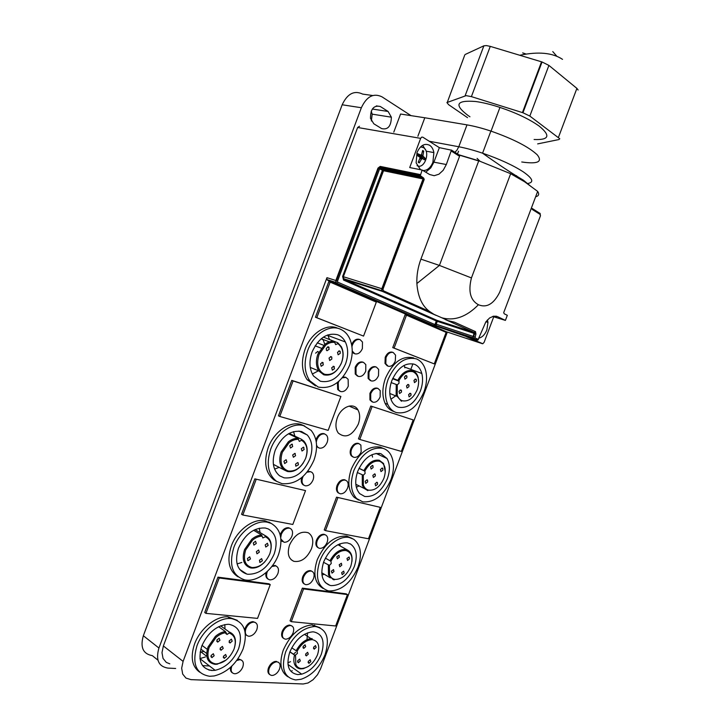 <?xml version="1.0" encoding="UTF-8"?>
<svg xmlns="http://www.w3.org/2000/svg" width="720" height="720" viewBox="0 0 720 720"><rect width="100%" height="100%" fill="white"/><g stroke="black" fill="none" stroke-linecap="round" stroke-linejoin="round"><path stroke-width="1.08" d="M471.438 277.929L439.416 265.428L416.88 283.536C417.843 296.667 422.082 305.982 429.588 311.49L433.944 314.334L441.81 317.781C454.356 321.201 466.56 316.854 478.431 304.74C470.376 300.339 468.045 291.402 471.438 277.929L510.66 173.718L524.709 181.827L537.66 191.403L499.671 292.257C493.776 303.984 486.702 308.142 478.431 304.74M441.81 317.781L448.065 320.625L454.491 322.2L475.488 331.614L475.263 332.019L474.192 332.451L437.103 320.409L437.301 321.336L436.284 320.949L434.988 324.594L337.806 282.186L336.519 283.113L433.755 325.404L436.698 326.538L434.988 324.594L433.755 325.404M420.552 146.898L423.423 147.591C430.839 151.677 424.413 169.83 417.042 165.645M423.702 151.11L422.658 150.471L421.578 154.539L420.723 155.034L417.384 153.531L416.781 155.133L420.237 157.518L418.221 162.288L419.265 162.918L421.533 159.075L422.379 158.58L424.512 159.84L425.106 158.247L422.883 155.961L423.702 151.11L422.361 151.857M359.496 126.252L357.633 127.485L163.368 645.948L161.991 652.644L163.035 658.431L166.32 662.418L169.812 663.831M422.118 170.028L429.651 174.528L434.187 175.698L438.939 174.204L443.196 170.28L446.328 164.529L433.908 162.162L439.353 147.645L422.775 137.16L421.596 137.16L420.66 138.366L409.707 167.553L422.118 170.028L420.318 175.662L423.603 178.002L424.224 179.379L382.995 289.17L381.825 288.729L381.69 290.367L382.455 291.42L436.068 315.378M446.301 331.74L327.645 280.278L326.853 279.252L326.961 277.677L183.096 661.383L181.665 668.205L182.682 674.073L185.958 678.087L190.962 679.635L303.147 683.991L308.052 682.974L313.074 679.725L317.466 674.766L320.58 668.835L447.318 332.073M386.019 357.579C387.873 353.52 390.285 351.828 393.246 352.503L395.577 355.167L395.28 361.098C393.462 365.121 391.068 366.822 388.098 366.192L385.812 363.744L386.019 357.579M392.436 352.206C389.475 351.531 387.063 353.223 385.209 357.282L385.002 363.438L387.297 365.886M370.719 393.732C372.573 389.655 375.012 387.9 378.027 388.476L380.232 390.609L380.142 396.909C378.306 400.941 375.885 402.696 372.879 402.174L370.728 400.248L370.719 393.732M377.541 388.278L377.226 388.152C374.211 387.585 371.781 389.331 369.918 393.399L369.936 399.924L372.078 401.841M368.973 372.276C370.854 368.163 373.311 366.435 376.362 367.074L378.639 369.396L378.504 375.687C376.65 379.755 374.211 381.492 371.16 380.898L368.937 378.792L368.973 372.276M375.552 366.768C372.51 366.129 370.053 367.857 368.172 371.961L368.136 378.477L370.368 380.583M355.986 367.614C357.894 363.456 360.405 361.71 363.528 362.376L365.814 364.599L365.76 371.124C363.888 375.237 361.386 376.992 358.263 376.38L356.04 374.364L355.986 367.614M362.718 362.061C359.604 361.395 357.084 363.141 355.185 367.299L355.239 374.04L357.462 376.065M351.954 346.671L352.467 344.826C354.393 340.623 356.94 338.895 360.108 339.633L362.466 342.036L362.376 348.597C360.486 352.755 357.957 354.492 354.789 353.799L352.242 351.027M359.298 339.345C356.13 338.598 353.583 340.326 351.657 344.52L351.612 344.628M342.252 377.838L345.924 377.397L348.129 379.305L348.273 386.154C346.374 390.321 343.818 392.121 340.614 391.545L338.481 389.826L338.22 382.77L338.958 381.195M345.483 377.217L342.999 376.947M351.585 449.19C353.448 445.113 355.914 443.277 358.974 443.682L360.882 445.077L361.179 451.827C359.343 455.868 356.895 457.713 353.835 457.344L352.035 456.147C350.757 454.365 350.613 452.043 351.585 449.19M359.055 443.709L358.191 443.322C355.131 442.917 352.665 444.744 350.811 448.821C349.83 451.674 349.983 453.996 351.252 455.778L352.89 456.93M337.833 485.784C339.696 481.698 342.18 479.808 345.285 480.114L346.896 481.041C348.345 482.742 348.561 485.091 347.553 488.079C345.717 492.129 343.251 494.019 340.146 493.767L338.67 493.002C337.059 491.337 336.78 488.934 337.833 485.784M345.582 480.204L344.511 479.727C341.406 479.421 338.931 481.311 337.068 485.397C336.015 488.538 336.294 490.941 337.896 492.606L338.994 493.254M316.278 442.071L316.872 439.632C318.807 435.411 321.408 433.521 324.684 433.98L326.547 435.195C327.951 437.067 328.14 439.488 327.132 442.449C325.224 446.634 322.641 448.524 319.374 448.119L317.619 447.066L316.566 445.257M324.828 434.025L323.892 433.611C320.625 433.161 318.024 435.042 316.089 439.254L315.873 439.884M307.035 472.239L310.527 471.663L312.084 472.473C313.803 474.219 314.127 476.712 313.047 479.952C311.139 484.137 308.538 486.081 305.226 485.793L303.804 485.127C301.923 483.426 301.536 480.888 302.652 477.495L303.156 476.361M310.932 471.789L307.8 471.276M317.223 540.639C319.086 536.535 321.606 534.555 324.765 534.699L325.782 535.068C327.807 536.49 328.257 538.938 327.123 542.403C325.287 546.462 322.794 548.442 319.635 548.343L318.798 548.082C316.593 546.75 316.062 544.275 317.223 540.639M325.782 535.068L324 534.276C320.85 534.132 318.33 536.112 316.467 540.207C315.306 543.843 315.837 546.318 318.042 547.65L318.294 547.794M303.489 577.17C305.361 573.057 307.899 571.023 311.094 571.068L311.616 571.185C314.082 572.31 314.721 574.776 313.524 578.583C311.688 582.651 309.168 584.685 305.973 584.694L305.658 584.64C302.994 583.65 302.274 581.157 303.489 577.17M311.616 571.185L310.347 570.618C307.152 570.573 304.614 572.607 302.742 576.711C301.599 580.293 302.121 582.714 304.317 583.983M271.863 566.46L275.679 565.866C278.388 567.018 279.126 569.583 277.893 573.57C275.976 577.773 273.312 579.87 269.901 579.861L269.604 579.816C266.715 578.799 265.896 576.216 267.147 572.058L267.453 571.32M275.679 565.866L272.655 565.407M280.719 537.543L281.34 534.258C283.284 530.01 285.948 527.976 289.323 528.147L290.286 528.462C292.563 529.911 293.121 532.467 291.942 536.139C290.034 540.342 287.397 542.376 284.022 542.259L280.899 539.082M290.286 528.462L288.558 527.715C285.192 527.544 282.528 529.578 280.584 533.817L280.215 535.023M245.88 628.704C247.716 624.627 250.317 622.44 253.701 622.125L254.025 622.143C257.166 622.872 258.093 625.383 256.824 629.658C255.096 633.564 252.576 635.76 249.282 636.237L248.733 636.219C245.565 635.535 244.611 633.024 245.88 628.704M255.348 622.512L252.963 621.621C249.588 621.936 246.987 624.123 245.151 628.191L244.647 630.063M282.915 631.917C284.661 628.011 287.109 625.878 290.259 625.545L290.61 625.554C293.535 626.256 294.381 628.677 293.139 632.808C291.501 636.543 289.143 638.667 286.083 639.171L285.489 639.171C282.528 638.514 281.673 636.093 282.915 631.917M291.744 625.86L289.53 625.05C286.38 625.392 283.932 627.516 282.186 631.422C281.088 634.797 281.538 637.11 283.554 638.352M269.208 668.385C270.756 664.821 273.015 662.661 275.985 661.914L276.966 661.851C279.936 662.454 280.8 664.803 279.558 668.925C278.109 672.327 275.949 674.46 273.078 675.342L271.854 675.459C268.857 674.901 267.975 672.543 269.208 668.385M278.289 662.202L275.265 661.401C272.295 662.148 270.036 664.299 268.488 667.863C267.417 671.112 267.831 673.344 269.739 674.568M236.727 660.51L239.922 659.691C243.108 660.312 244.062 662.751 242.793 667.008C241.236 670.617 238.896 672.84 235.773 673.677L234.639 673.758C231.426 673.182 230.445 670.743 231.714 666.432L231.858 666.081M241.461 660.114L239.202 659.16L237.573 659.34M315.603 353.151L317.817 351.423L318.609 352.386M331.155 356.625L329.04 358.065L329.706 360.504L331.821 359.064L331.767 357.147L331.155 356.625M328.482 346.815L326.349 348.246L326.412 350.19L327.024 350.712L329.157 349.281L328.482 346.815M322.632 362.403L320.49 363.852L321.174 366.291L323.316 364.842L322.632 362.403M333.81 366.327L331.695 367.776L332.361 370.188L334.467 368.739L333.81 366.327M339.588 350.919L337.491 352.341L338.148 354.771L340.245 353.349L340.209 351.468L339.588 350.919M323.361 337.131L334.323 341.424M334.341 341.433L337.671 342.684L337.842 343.62L335.664 344.619L334.341 341.433C331.218 340.965 328.086 341.901 324.954 344.232L317.907 354.06C315.657 360.63 315.954 366.246 318.789 370.908L310.257 367.425M341.172 363.618C336.672 372.546 330.858 376.272 323.721 374.805L318.789 370.908M337.842 343.62C343.044 347.688 344.295 354.006 341.595 362.565C337.428 371.736 331.74 375.633 324.54 374.256C317.979 370.953 316.134 364.356 319.023 354.474L325.728 345.114C328.716 342.882 331.704 341.991 334.683 342.432M495.819 316.107L497.538 316.638L493.722 316.134L489.618 317.961L485.856 321.849L477.873 340.128L466.38 336.699L482.796 343.737L484.101 342.369L493.731 316.809L492.777 316.359M433.908 162.162L430.794 167.85L425.718 172.179M342.621 276.408L343.341 276.696L343.728 278.721L381.789 290.673L423.531 179.064L423.117 178.254L383.589 170.064L383.121 170.622L343.341 276.696L383.535 170.748L423.063 178.929L381.825 288.729L343.746 276.831L343.629 278.424L344.412 279.45L437.103 320.409L436.284 320.949L343.548 280.062L342.621 276.408L382.41 170.316L383.292 169.632L383.535 170.748L377.991 168.102L335.835 280.494L326.961 277.677M446.328 164.529L451.431 150.174L439.353 147.645M459.054 154.854L459.558 156.294L420.912 259.137C417.906 267.3 416.565 275.436 416.88 283.536M420.498 169.704L416.133 162.855L416.997 152.55C420.3 145.395 424.503 142.965 429.597 145.251C431.811 146.727 433.242 149.166 433.881 152.586L432.9 162.288C430.542 167.886 427.221 170.631 422.946 170.523M469.953 116.775L468.27 115.659C453.753 104.688 456.219 99.972 475.695 101.511C482.805 102.492 490.896 104.454 499.959 107.406C516.411 112.968 529.479 119.196 539.154 126.081C550.854 135.666 549.171 140.139 534.105 139.509M294.84 453.402L292.671 454.968L293.391 457.272L295.56 455.697L294.84 453.402M291.969 444.132L289.782 445.698L290.511 448.029L292.689 446.463L291.969 444.132M286.128 459.693L283.941 461.277L284.67 463.581L286.857 461.997L286.128 459.693M297.684 462.564L295.533 464.13L295.83 466.2L298.395 464.841L298.107 462.78M303.462 447.174L301.311 448.731L302.013 451.026L304.155 449.478L303.462 447.174M289.17 433.386L301.419 439.272L301.563 440.262L299.34 441.414L297.981 438.345L288.486 433.773M303.309 462.924C298.638 469.557 293.346 472.419 287.433 471.501L284.076 469.908C279.567 465.867 278.613 459.873 281.196 451.917L288.333 441.828C291.537 439.317 294.75 438.147 297.972 438.345M301.563 440.271C306.981 443.772 308.349 449.775 305.667 458.271C301.482 467.487 295.668 471.726 288.243 470.997C281.43 468.342 279.459 462.123 282.312 452.331L289.107 442.719C292.158 440.316 295.227 439.2 298.305 439.38M406.521 385.839L407.034 388.053L408.897 386.685L408.987 385.146L408.384 384.471L406.521 385.839M399.006 391.32L399.537 393.543L401.418 392.166L401.49 390.582L400.896 389.943L399.006 391.32M408.582 394.668L409.095 396.864L410.949 395.496L411.03 393.966L410.436 393.3L408.582 394.668M413.955 380.403L414.459 382.617L416.304 381.267L416.403 379.773L415.8 379.053L413.955 380.403M404.433 376.911L404.955 379.152L406.827 377.793L406.917 376.236L406.305 375.552L404.433 376.911M392.805 378.288L398.835 380.745L399.06 383.166L397.287 384.867L391.167 382.599M397.863 380.25C402.174 372.555 407.187 369.414 412.902 370.845C415.404 371.844 417.132 373.932 418.086 377.118L418.689 381.996M398.835 380.745C402.939 373.401 407.718 370.404 413.163 371.763C418.617 374.814 419.976 380.79 417.258 389.682C413.433 398.178 408.438 401.877 402.255 400.761C399.87 399.897 398.178 397.98 397.197 395.001L397.287 384.867M372.834 475.38L373.401 477.477L375.3 476.01L375.219 474.228L374.742 473.904L372.834 475.38M365.166 481.311L365.742 483.417L367.659 481.923L367.551 480.114L367.092 479.817L365.166 481.311M375.075 483.75L375.633 485.829L377.523 484.353L377.433 482.58L376.965 482.274L375.075 483.75M380.43 469.512L380.979 471.609L382.869 470.151L382.815 468.414L382.32 468.054L380.43 469.512M370.575 466.92L371.142 469.044L373.059 467.577L372.987 465.795L372.501 465.453L370.575 466.92M359.037 468.27L364.86 471.096L365.121 473.418L363.321 475.209L357.309 472.527M363.888 470.61C368.235 462.807 373.356 459.351 379.26 460.26L383.544 463.464L385.308 472.023M364.86 471.096C369 463.653 373.887 460.359 379.521 461.214C385.164 463.716 386.649 469.386 383.949 478.206C380.115 486.747 375.003 490.734 368.631 490.167C366.156 489.528 364.392 487.818 363.348 485.019L363.321 475.209M258.597 549.99L256.374 551.682L256.986 553.815L259.353 552.15L258.597 549.99M255.519 541.269L253.287 542.961L253.881 545.103L256.293 543.456L255.519 541.269M249.696 556.794L247.455 558.504L248.103 560.646L250.47 558.963L249.696 556.794M261.63 558.612L259.434 560.313L260.055 562.419L262.386 560.754L261.63 558.612M267.399 543.258L265.203 544.932L265.77 547.047L268.146 545.418L267.399 543.258M269.856 553.653L269.883 553.59C272.655 544.833 271.152 538.884 265.374 535.743L255.024 529.596L265.23 535.689L265.365 536.733L262.836 537.948L261.675 535.068L253.629 530.28M264.825 561.834C260.46 566.406 255.924 568.458 251.217 568.008L250.281 567.819C243.585 565.263 241.677 559.188 244.557 549.585L251.793 539.244C255.051 536.544 258.354 535.149 261.675 535.068M265.365 536.733C270.981 539.667 272.466 545.364 269.802 553.806C265.599 563.058 259.668 567.639 252 567.549C244.962 565.551 242.847 559.701 245.673 549.99L252.558 540.135C255.672 537.561 258.813 536.229 261.99 536.148M339.219 564.768L339.822 566.757L341.766 565.173L341.361 563.238L339.219 564.768M331.389 571.14L332.001 573.12L333.963 571.527L333.522 569.583L331.389 571.14M341.622 572.679L342.216 574.641L344.151 573.057L343.728 571.14L341.622 572.679M346.968 558.459L347.562 560.448L349.488 558.873L349.128 556.965L346.968 558.459M336.789 556.776L337.392 558.783L339.354 557.199L338.967 555.264L336.789 556.776M325.35 558.117L330.948 561.285L331.245 563.508L329.409 565.389L323.532 562.302M329.976 560.799C334.359 552.897 339.597 549.135 345.69 549.522L347.832 550.251C351.18 552.312 352.548 556.074 351.936 561.546M330.948 561.285C335.124 553.752 340.119 550.161 345.924 550.521C351.783 552.465 353.367 557.82 350.694 566.577C346.851 575.154 341.631 579.429 335.052 579.42C332.505 579.006 330.669 577.494 329.553 574.875L329.409 565.389M222.417 646.398L220.149 648.216L220.968 650.25L223.227 648.423L222.417 646.398M219.141 638.217L216.864 640.044L217.692 642.096L219.96 640.269L219.141 638.217M213.327 653.715L211.041 655.551L211.878 657.585L214.155 655.74L213.327 653.715M225.648 654.48L223.407 656.307L224.208 658.314L226.449 656.487L225.648 654.48M231.399 639.153L229.167 640.962L229.968 642.987L232.2 641.187L231.399 639.153M220.581 625.806L229.122 631.917L229.23 633.015L227.052 634.455L225.45 631.611L218.61 626.706M229.122 631.935L229.131 631.953C235.224 634.41 236.889 640.053 234.126 648.837L234.072 648.972M226.062 660.06L217.197 664.236L215.064 664.326C207.423 662.922 205.065 657.162 207.99 647.064L215.316 636.462C218.646 633.582 222.021 631.962 225.45 631.611M229.23 633.015C235.053 635.391 236.646 640.764 234.009 649.152C229.788 658.458 223.731 663.372 215.838 663.921C208.557 662.58 206.307 657.09 209.097 647.469L216.081 637.362C219.258 634.617 222.48 633.069 225.747 632.727M305.658 653.994L306.297 655.866L308.286 654.174L307.638 652.302L305.658 653.994M297.666 660.807L298.323 662.679L300.321 660.969L299.664 659.097L297.666 660.807M308.223 661.446L308.871 663.3L310.833 661.608L310.203 659.754L308.223 661.446M313.569 647.253L314.199 649.125L316.161 647.451L315.531 645.579L313.569 647.253M303.057 646.47L303.705 648.36L305.703 646.668L305.055 644.778L303.057 646.47M291.717 647.811L297.09 651.321L297.423 653.445L295.038 655.317L289.836 651.924M297.09 651.321C301.302 643.68 306.405 639.792 312.399 639.657C318.447 641.061 320.157 646.11 317.502 654.795C313.641 663.408 308.322 667.98 301.545 668.511C298.908 668.322 297 667.017 295.821 664.578L295.551 655.416M308.277 666.459L303.345 668.655L300.789 668.88C298.026 668.691 296.019 667.314 294.786 664.758C293.616 662.13 293.526 658.926 294.498 655.155M295.668 652.239L293.319 654.327M467.523 117.648L448.605 104.67L446.913 102.564L466.119 95.643L471.393 96.624L522.945 112.752L542.052 61.974L548.901 65.403L576.9 88.389L578.124 90.027M447.354 102.195L464.814 54.882M471.393 96.624L490.266 46.377L486.414 45.585L483.876 45.819L465.102 95.796M522.945 112.752L529.83 116.064L559.773 138.744L558.963 139.545L537.66 143.892M556.929 56.358L552.762 51.579M312.174 638.622L310.932 638.613C305.001 639.441 300.069 643.518 296.118 650.835M328.347 565.128L328.509 575.073L333.189 579.591L334.287 579.834M362.259 474.939L362.295 485.226L364.167 488.43L367.839 490.626M396.234 384.597L396.144 395.226L401.454 401.265M305.721 458.136C308.133 450.945 307.485 445.221 303.759 440.973L301.419 439.272M487.449 319.896L487.962 322.398L486.864 329.922C484.956 334.575 482.31 337.302 478.926 338.112M341.739 362.169C343.674 356.373 343.548 351.234 341.361 346.752L337.671 342.684M323.244 339.921L324.765 344.385M323.262 339.543L322.272 339.552L321.39 338.589M229.149 624.339L227.988 624.285C216.621 625.365 207.873 632.655 201.735 646.146C197.613 660.474 200.97 668.592 211.824 670.509L215.154 670.32C225.666 667.791 233.496 660.573 238.635 648.666C242.775 634.842 239.616 626.733 229.149 624.339M313.785 631.908L312.399 631.863C302.76 633.159 295.209 639.927 289.746 652.158C285.831 665.379 288.495 672.858 297.729 674.595L301.725 674.163C310.374 671.346 316.89 664.722 321.291 654.318C325.206 641.52 322.704 634.05 313.785 631.908M347.283 542.853C337.527 542.457 329.679 548.766 323.721 561.78C319.896 574.272 321.984 582.138 329.967 585.378L331.191 585.621C340.938 585.576 348.633 579.249 354.285 566.622C357.777 556.047 356.544 548.532 350.586 544.077L347.283 542.853M265.293 528.012C253.926 527.436 244.98 534.186 238.446 548.271C234.36 562.068 237.177 570.672 246.897 574.092L247.932 574.272C259.29 574.335 268.038 567.558 274.203 553.932C278.073 541.827 276.057 533.475 268.164 528.885L265.293 528.012M301.509 431.505C290.493 429.966 281.736 436.194 275.229 450.198C271.539 461.646 272.988 470.187 279.585 475.803L284.121 477.855C295.128 478.863 303.696 472.581 309.834 459.027C313.218 449.073 312.381 441.081 307.332 435.024L301.509 431.505M380.835 453.645C371.385 452.43 363.699 458.289 357.768 471.24C354.528 480.843 355.185 488.313 359.73 493.65L364.716 496.485C374.175 497.25 381.708 491.346 387.342 478.782C390.159 470.772 390.051 464.013 387.018 458.496L380.835 453.645M414.45 364.275C405.297 362.232 397.773 367.659 391.869 380.538C389.232 387.981 389.07 394.587 391.374 400.356C392.94 403.857 395.253 406.134 398.304 407.196C407.457 408.771 414.846 403.299 420.453 390.789C422.694 384.615 423.153 378.846 421.821 373.491C420.516 368.838 418.059 365.769 414.45 364.275M337.797 334.809C327.132 332.307 318.564 338.013 312.084 351.945C308.862 361.404 309.339 369.432 313.533 376.011L320.373 381.249C331.029 383.202 339.417 377.433 345.537 363.933C348.426 355.752 348.363 348.435 345.357 341.964C343.566 338.49 341.046 336.105 337.797 334.809M423.909 392.022C416.934 407.61 407.736 414.459 396.288 412.56C392.553 411.291 389.7 408.564 387.729 404.37C384.669 397.116 384.813 388.728 388.17 379.215C395.604 363.051 405.036 356.283 416.466 358.911C421.065 360.846 424.152 364.815 425.727 370.809C427.257 377.424 426.645 384.498 423.909 392.022M349.569 365.382C341.982 382.185 331.524 389.412 318.195 387.045L309.78 380.79C304.344 372.564 303.66 362.43 307.746 350.388C313.47 334.395 329.076 324.297 339.975 329.004C344.115 330.687 347.301 333.774 349.515 338.265C353.106 346.311 353.124 355.347 349.569 365.382M390.915 479.691C383.922 495.342 374.517 502.722 362.709 501.84L356.688 498.573C350.757 491.976 349.839 482.535 353.943 470.268C361.404 454.023 371.043 446.697 382.851 448.29C386.199 449.28 388.827 451.422 390.735 454.698C394.308 461.583 394.371 469.917 390.915 479.691M357.975 567.207C350.964 582.93 341.37 590.841 329.184 590.958L328.005 590.751C317.7 586.953 314.955 577.089 319.77 561.159C325.044 546.507 339.327 535.266 349.29 537.507L353.709 539.253C360.864 544.95 362.286 554.274 357.975 567.207M314.001 460.089C306.387 476.973 295.704 484.821 281.943 483.642L276.498 481.275C268.002 474.354 266.085 463.617 270.738 449.055C276.444 433.116 292.401 422.055 303.687 425.709L311.13 430.362C317.223 437.967 318.177 447.876 314.001 460.089M278.505 554.616C273.078 569.736 257.733 581.895 245.772 580.05L244.764 579.888C232.326 575.838 228.681 565.056 233.811 547.533C239.49 531.648 255.798 519.633 267.471 522.225L271.323 523.467C280.908 529.344 283.302 539.73 278.505 554.616M243.081 648.972C236.799 663.615 227.16 672.606 214.173 675.954L209.655 676.278C196.038 673.956 191.799 663.804 196.947 645.822C202.437 630.522 218.232 617.751 230.193 618.498L231.318 618.561C244.341 621.63 248.265 631.764 243.081 648.972M325.098 654.579C319.752 667.314 311.769 675.54 301.14 679.257L295.722 679.932C284.13 677.817 280.782 668.475 285.66 651.879C292.68 636.291 302.274 627.831 314.46 626.508L315.792 626.571C326.898 629.307 329.994 638.649 325.098 654.579M359.046 485.883L356.346 487.278M383.247 448.407L380.241 447.102C368.433 445.5 358.803 452.799 351.351 469.008C347.265 481.248 348.183 490.671 354.123 497.268L358.506 500.04M395.694 395.865L390.924 399.195M413.775 357.939C402.345 355.302 392.913 362.043 385.497 378.171C382.149 387.666 382.014 396.036 385.074 403.272C387.063 407.466 389.916 410.193 393.651 411.453M241.812 562.446L237.087 563.931M271.323 523.467L264.942 520.767C253.269 518.157 236.979 530.136 231.318 545.976C226.656 560.664 228.897 570.942 238.041 576.81M205.38 656.973L199.953 658.584M237.348 620.37L227.763 616.788C215.802 616.032 200.025 628.749 194.553 644.013C190.233 657.153 191.934 666.54 199.674 672.183M324.144 574.191L321.966 575.154M352.215 538.434L346.761 536.121C334.575 535.536 324.747 543.393 317.268 559.683C312.759 573.867 314.703 583.452 323.1 588.429M290.529 661.68L287.838 662.823M320.031 627.723L312.012 624.906C299.826 626.22 290.241 634.644 283.239 650.196C279.027 663.075 280.566 671.931 287.883 676.773M279.18 467.37L274.572 469.098M304.695 426.033L301.068 424.485C289.782 420.831 273.834 431.847 268.155 447.75C263.502 462.267 265.437 472.995 273.933 479.907L276.714 481.419M318.483 370.782L312.336 374.031M337.266 328.023C326.367 323.316 310.761 333.378 305.055 349.326C300.987 361.341 301.671 371.457 307.116 379.665L315.54 385.92M289.566 544.977C294.597 534.681 300.843 530.613 308.286 532.773C312.876 535.815 313.947 541.116 311.499 548.685C307.044 558.216 301.158 562.437 293.841 561.33C288.414 558.774 286.992 553.32 289.566 544.977M337.32 417.843C341.208 406.62 353.727 401.958 357.939 409.896C360.108 413.883 360.225 418.644 358.281 424.188C352.233 435.78 345.573 438.741 338.292 433.062C335.538 429.093 335.214 424.017 337.32 417.843M371.358 120.969L372.186 114.156L371.214 111.132M388.107 111.465L391.365 117.189C391.149 126.198 387.918 130.005 381.672 128.61L373.815 123.786L370.494 118.377C370.485 108.99 373.752 105.03 380.295 106.497L388.107 111.465L372.321 109.035M175.644 668.475L167.841 668.097C158.544 666.495 155.574 659.808 158.931 648.027L361.359 107.739C366.66 96.435 373.527 92.799 381.969 96.831L411.03 115.641M211.392 670.185L208.935 670.068M292.212 670.689L291.447 671.184M412.92 363.825L410.832 369.369M379.251 453.33L378.747 454.68M314.622 625.158L314.118 626.508M477.081 158.391L479.916 161.181M458.532 151.227L457.506 153.954M202.518 665.613L209.484 665.973M393.786 132.129L400.572 114.03L424.809 117.765L417.879 136.251M522.666 52.902L526.068 54.036M277.002 661.86L276.354 661.347M372.753 95.526L362.673 94.095C354.222 90.117 347.382 93.672 342.171 104.778L143.343 635.733C140.058 647.316 143.046 653.949 152.307 655.632L157.95 660.159M521.739 161.982C537.642 164.286 542.826 161.919 537.291 154.872C528.786 146.898 513.324 138.969 490.887 131.076C482.04 128.151 474.075 126.081 466.992 124.875L424.809 117.765M459.009 154.827L478.764 160.785L510.66 173.718M268.794 522.009L270.909 523.233M327.699 334.926L329.589 339.651M404.109 365.382L404.865 367.83M372.015 454.626L372.555 457.128M293.544 431.613L294.867 436.131M259.272 528.174L260.037 532.575M339.849 543.789L340.11 545.922M307.557 632.844L306.99 639.621M224.784 624.564L225 628.965M310.869 570.735L311.922 571.293M274.932 565.407L276.192 566.055M530.685 90.639L531.207 90.783M490.266 46.377L542.052 61.974M465.291 54.432L483.876 45.819M203.778 651.474L200.124 652.149M291.276 621.666L290.052 620.856L302.346 588.141L303.588 588.915L347.454 594.594L335.646 625.977L291.276 621.666L303.588 588.915M302.346 588.141L346.212 593.856L347.454 594.594M205.929 613.368L204.723 612.504L217.971 577.161L219.204 577.98L270.243 584.595L257.553 618.39L205.929 613.368L219.204 577.98M217.971 577.161L269.001 583.803L270.243 584.595M242.82 515.007L241.56 514.269L254.835 478.863L305.532 490.608L292.824 524.466L242.82 515.007L256.113 479.556M254.835 478.863L305.532 490.608M325.485 530.64L324.225 529.938L336.537 497.169L380.286 507.339L368.46 538.767L325.485 530.64L337.824 497.835M336.537 497.169L380.286 507.339M359.766 439.452L358.452 438.858L370.791 406.035L413.181 419.922L401.337 451.404L359.766 439.452L372.114 406.593M370.791 406.035L413.181 419.922M394.371 379.395L395.154 379.332M434.268 363.897L392.751 347.616L405.108 314.73L406.476 315.18L446.139 332.361L434.268 363.897L394.101 348.102L406.476 315.18M392.751 347.616L394.101 348.102M497.538 316.638L505.404 320.391L507.321 315.306L504.288 313.83L503.685 312.678L540.504 215.667M505.404 320.391L493.731 316.809M537.66 191.403C539.487 194.157 538.803 195.966 535.626 196.803M279.774 416.457L278.469 415.845L291.771 380.367L340.893 396.45L328.158 430.371L279.774 416.457L293.094 380.934L340.893 396.45M363.555 336.096L315.45 317.232L328.779 281.682L330.147 282.123L376.317 302.121L363.555 336.096L316.8 317.718L330.147 282.123M352.224 352.179L353.979 353.493M337.401 382.491L337.689 389.493L339.822 391.212M316.584 446.4L318.348 447.669M301.698 477.63C300.816 480.798 301.266 483.165 303.039 484.722L303.957 485.244M266.094 572.553C265.383 575.748 266.04 577.926 268.065 579.078M280.98 540.441L282.411 541.557M245.403 634.275L246.591 635.31M230.589 667.269C230.094 669.906 230.661 671.742 232.299 672.777M311.013 367.74L310.329 367.857M291.771 380.367L293.094 380.934M315.45 317.232L316.8 317.718M418.563 161.676L419.265 162.918M419.769 156.987L425.106 158.247M417.384 153.531L416.934 155.223M417.681 155.673L417.609 154.827M419.814 156.852L418.995 156.492M429.588 311.49L383.373 290.781L382.455 291.42L344.412 279.45L343.548 280.062M422.568 150.939L423.405 151.506M424.701 158.058L424.134 159.597M419.292 162.477L418.401 161.973M357.633 127.485L420.66 138.366M532.17 209.412L540.189 214.452L539.82 213.201M435.195 323.838L436.212 324.225L437.301 321.336L475.938 333.99L475.488 331.614M423.603 178.002L422.829 177.786L424.224 179.379M327.645 280.278L336.519 283.113L335.835 282.411L336.456 280.71L335.835 280.494L335.835 282.411L326.97 279.576M337.806 282.186L337.536 281.133L379.683 168.75L380.565 168.075L380.196 166.401L377.991 168.102M420.399 174.6L380.196 166.401M451.386 151.092L459.558 156.294M445.14 319.473L474.192 332.451L473.067 337.122L473.697 338.742L474.993 337.914L475.938 333.99M477.126 340.254L436.302 326.205L436.212 324.225L474.822 336.969M478.431 339.426L474.993 337.914M529.83 116.064L548.901 65.403M527.22 183.573C534.357 182.592 533.052 178.686 523.305 171.873C513.126 165.276 499.554 159.048 482.571 153.189C473.742 150.228 465.804 148.086 458.775 146.754L429.228 141.246M466.992 124.875L458.775 146.754L456.885 150.264L454.815 152.334M337.536 281.133L336.456 280.71L378.621 168.282L380.133 167.427L420.318 175.662M422.829 177.786L383.292 169.632L380.565 168.075L420.75 176.319M183.096 661.383L163.368 645.948M376.335 105.894L380.295 106.497M361.359 107.739L342.171 104.778M158.931 648.027L143.343 635.733M478.764 160.785L439.416 265.428L420.912 259.137M459.045 155.034L478.701 160.947M482.328 343.683L446.166 331.695M435.942 324.135L437.355 320.778L474.435 332.829L474.822 333.558L473.085 337.815L436.068 325.629L435.942 324.135M541.53 61.812L522.423 112.59M576.9 88.389L558.486 137.277M516.096 176.976L516.573 175.698M383.373 290.781L382.995 289.17M540.189 214.452L540.324 215.451M420.723 155.034L417.069 154.791M422.235 158.535L420.264 157.905M422.928 155.367L421.227 155.007M421.533 159.075L419.985 158.733M423.153 156.519L418.518 156.186M425.493 149.823L423.018 145.89L422.181 145.584M419.319 162.522L418.392 161.982M253.701 622.125L252.963 621.621M290.259 625.545L289.53 625.05M275.985 661.914L275.265 661.401M239.013 659.727L238.293 659.196M499.959 107.406L491.04 131.13M284.076 469.908L273.384 464.364M202.023 645.399L207.27 649.332M310.932 638.613L304.443 634.293M225.81 633.564L227.052 634.455M229.059 642.213L230.13 642.987M223.272 657.432L224.442 658.305M200.79 649.053L206.631 653.454M210.906 656.685L212.094 657.576M216.747 641.286L217.854 642.096M220.032 649.404L221.166 650.241M359.001 468.351L364.986 471.231M372.204 465.426L372.987 465.795M381.996 468.027L382.815 468.414M376.749 482.247L377.433 482.58M366.903 479.799L367.551 480.114M374.49 473.877L375.219 474.228M392.616 378.711L399.141 381.249M405.414 375.669L406.917 376.236M414.882 379.197L416.403 379.773M409.608 393.399L411.03 393.966M400.086 390.024L401.49 390.582M407.52 384.579L408.987 385.146M303.759 440.973L301.527 439.902M426.114 151.164L433.881 152.586M485.928 321.759L487.962 322.398M451.368 150.039L459.459 155.196M532.125 208.44L540.144 213.489L540.279 214.542M341.361 346.752L340.794 346.536M199.962 658.683L215.154 670.32M230.193 618.498L227.763 616.788M287.973 664.461L301.725 674.163M314.46 626.508L312.012 624.906M357.939 409.896L349.065 406.08M291.114 559.683L293.841 561.33M391.365 117.189L372.186 114.156M309.78 380.79L307.116 379.665M276.498 481.275L273.933 479.907M325.206 582.498L329.967 585.378M239.643 569.421L246.897 574.092M387.729 404.37L385.074 403.272M356.688 498.573L354.123 497.268M328.014 335.52L345.357 341.964M404.667 367.065L421.821 373.491M376.002 453.411L387.018 458.496M298.962 431.055L307.332 435.024M350.064 543.789L350.586 544.077M315.108 345.816L321.129 348.147M321.525 338.886L329.391 341.856M531.081 186.57L523.476 180.243C511.488 173.124 497.853 164.106 482.571 153.189L490.887 131.076M396.486 396.18L389.799 393.489M364.167 488.43L355.824 484.281M247.608 560.331L248.103 560.646M259.587 562.131L260.055 562.419M330.345 577.89L321.75 572.76M305.532 655.173L306.531 655.857M297.531 661.923L298.584 662.661M308.097 662.553L309.141 663.282M313.461 648.486L314.397 649.116M302.949 647.712L303.903 648.351M289.899 651.762L295.038 655.317M519.777 55.26C538.38 51.372 552.636 52.74 562.527 59.355M206.784 656.343L201.141 652.068M347.832 550.251L337.914 544.68M383.544 463.464L382.59 463.023M303.336 447.156L303.921 447.435M291.87 444.114L292.419 444.384M294.786 453.384L295.281 453.636M338.787 350.928L340.209 351.468M333.108 366.318L334.404 366.831M321.948 362.376L323.235 362.889M317.232 342.819L323.694 345.285M327.69 346.815L329.094 347.355M330.417 356.625L331.767 357.147M303.804 485.127L303.039 484.722M317.619 447.066L316.836 446.688M338.67 493.002L337.896 492.606M352.035 456.147L351.252 455.778M338.481 389.826L337.689 389.493M356.04 374.364L355.239 374.04M368.937 378.792L368.136 378.477M370.728 400.248L369.936 399.924M385.812 363.744L385.002 363.438M424.719 158.067L424.188 159.642M422.883 155.961L417.537 155.223"/></g></svg>
